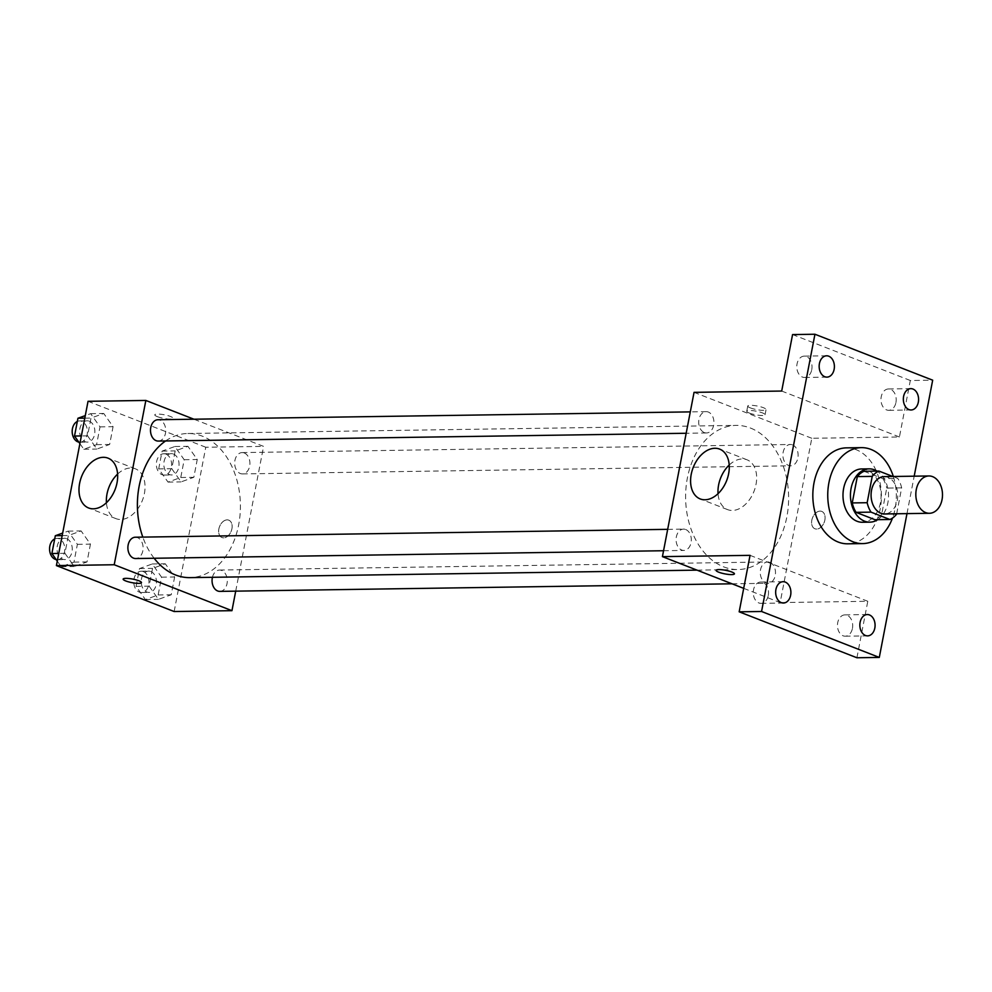 <?xml version="1.0" encoding="UTF-8"?>
<svg xmlns="http://www.w3.org/2000/svg" width="992" height="992" viewBox="0 0 992 992"><rect width="100%" height="100%" fill="white"/><g stroke="black" fill="none" stroke-linecap="round" stroke-linejoin="round"><path stroke-width="0.74" stroke-dasharray="4.96 3.72" d="M884.132 476.631A18.662 13.33 -90.8 0 1 887.877 477.313A18.662 13.33 -90.8 0 1 897.648 497.724A18.662 13.33 -90.8 0 1 884.69 513.943M896.681 513.769L901.666 487.853A25.333 18.104 -90.8 0 0 897.81 478.429L892.85 476.495M896.594 514.191L881.677 514.414L886.749 488.076L901.666 487.853M864.007 471.287L882.892 478.652L897.81 478.429M882.892 478.652A25.333 18.104 -90.8 0 1 886.749 488.076M881.677 514.414A25.333 18.104 -90.8 0 1 874.981 519.721M877.684 519.684A26.66 19.046 89.2 0 0 887.89 502.684A26.66 19.046 89.2 0 0 876.965 471.088M861.639 468.956A26.66 19.046 -90.8 0 1 866.983 469.948A26.66 19.046 -90.8 0 1 880.437 502.795A26.66 19.046 -90.8 0 1 862.432 522.263M893.346 476.495A47.976 34.286 -90.8 0 1 892.502 518.06M846.412 447.863A47.976 34.286 -90.8 0 1 856.022 449.624A47.976 34.286 -90.8 0 1 881.156 502.101A47.976 34.286 -90.8 0 1 847.825 543.814M906.986 513.608L914.19 476.185M743.702 588.355L780.158 602.578L811.791 438.278L899.434 436.988L910.309 380.506L932.678 380.184M856.914 657.758L867.789 601.276L780.158 602.578M820.074 511.116A9.325 6.262 -68.7 0 0 812.113 519.002A9.325 6.262 -68.7 0 0 814.953 528.786A9.325 6.262 -68.7 0 0 824.191 522.375A9.325 6.262 -68.7 0 0 821.736 511.401A9.325 6.262 -68.7 0 0 820.074 511.116A9.325 6.262 -68.7 0 0 812.101 518.99A9.325 6.262 -68.7 0 0 814.953 528.786A9.325 6.262 -68.7 0 0 824.178 522.375A9.325 6.262 -68.7 0 0 821.736 511.401A9.325 6.262 -68.7 0 0 820.074 511.116M895.95 402.504A10.664 7.614 89.2 0 0 888.423 388.976A10.664 7.614 89.2 0 0 881.231 396.763A10.664 7.614 89.2 0 0 888.745 410.304A10.664 7.614 89.2 0 0 895.95 402.504M811.766 369.669A10.664 7.614 89.2 0 0 804.239 356.128A10.664 7.614 89.2 0 0 797.047 363.928A10.664 7.614 89.2 0 0 804.562 377.456A10.664 7.614 89.2 0 0 811.766 369.669M899.434 436.988L781.696 391.046M910.309 380.506L792.571 334.577M768.254 595.56A10.664 7.614 89.2 0 0 760.74 582.031A10.664 7.614 89.2 0 0 753.536 589.818A10.664 7.614 89.2 0 0 761.062 603.359A10.664 7.614 89.2 0 0 768.254 595.56M852.438 628.407A10.664 7.614 89.2 0 0 844.924 614.879A10.664 7.614 89.2 0 0 837.719 622.666A10.664 7.614 89.2 0 0 845.246 636.194A10.664 7.614 89.2 0 0 852.438 628.407M750.051 555.346L867.789 601.276M750.473 428.048A72.081 51.51 -90.8 0 1 788.243 506.875A72.081 51.51 -90.8 0 1 738.172 569.532A72.081 51.51 -90.8 0 1 685.608 498.22A72.081 51.51 -90.8 0 1 736.039 425.394A72.081 51.51 -90.8 0 1 750.473 428.048M811.791 438.278L694.053 392.348M685.683 529.505A10.664 7.614 -90.8 0 1 691.263 541.161A10.664 7.614 -90.8 0 1 683.86 550.436A10.664 7.614 -90.8 0 1 676.085 539.884A10.664 7.614 -90.8 0 1 683.55 529.108A10.664 7.614 -90.8 0 1 685.683 529.505M792.484 444.875A10.664 7.614 -90.8 0 1 798.076 456.543A10.664 7.614 -90.8 0 1 790.661 465.806A10.664 7.614 -90.8 0 1 782.886 455.266A10.664 7.614 -90.8 0 1 790.351 444.49A10.664 7.614 -90.8 0 1 792.484 444.875M769.866 562.352A10.664 7.614 -90.8 0 1 775.446 574.008A10.664 7.614 -90.8 0 1 768.044 583.284A10.664 7.614 -90.8 0 1 760.269 572.731A10.664 7.614 -90.8 0 1 767.734 561.956A10.664 7.614 -90.8 0 1 769.866 562.352M704.345 432.574A10.664 7.614 89.2 0 0 706.478 432.971A10.664 7.614 89.2 0 0 713.942 422.195A10.664 7.614 89.2 0 0 706.168 411.643A10.664 7.614 89.2 0 0 698.765 420.906A10.664 7.614 89.2 0 0 704.345 432.574M750.374 407.898A9.325 1.823 -169.1 0 0 760.219 410.155A9.325 1.823 -169.1 0 0 766.06 409.572A9.325 1.823 -169.1 0 0 757.243 406.013A9.325 1.823 -169.1 0 0 747.745 406.038A9.325 1.823 -169.1 0 0 750.374 407.898M749.382 413.081A9.325 1.823 -169.1 0 0 759.227 415.326A9.325 1.823 -169.1 0 0 765.068 414.743A9.325 1.823 -169.1 0 0 756.251 411.196A9.325 1.823 -169.1 0 0 746.74 411.221A9.325 1.823 -169.1 0 0 749.382 413.081M716.1 570.326L716.1 570.326A9.325 1.823 10.9 0 1 721.94 569.743A9.325 1.823 10.9 0 1 731.798 572A9.325 1.823 10.9 0 1 734.427 573.86L734.427 573.86M729.219 465.025A26.747 17.968 111.3 0 1 742.264 458.949A26.747 17.968 111.3 0 1 747.026 459.792A26.747 17.968 111.3 0 1 754.044 491.238A26.747 17.968 111.3 0 1 727.582 509.615A26.747 17.968 111.3 0 1 718.034 493.694M165.59 440.956A72.081 51.51 -90.8 0 1 187.835 433.492A72.081 51.51 -90.8 0 1 202.269 436.145A72.081 51.51 -90.8 0 1 240.027 514.984A72.081 51.51 -90.8 0 1 189.968 577.629M154.144 558.26A72.081 51.51 -90.8 0 1 142.811 537.106M158.274 441.068A10.664 7.614 89.2 0 0 165.738 430.292A10.664 7.614 89.2 0 0 157.964 419.74M212.437 577.307A10.664 7.614 -90.8 0 1 219.517 570.053A10.664 7.614 -90.8 0 1 221.662 570.45A10.664 7.614 -90.8 0 1 227.242 582.118A10.664 7.614 -90.8 0 1 219.84 591.381M244.28 452.984A10.664 7.614 -90.8 0 1 249.86 464.64A10.664 7.614 -90.8 0 1 242.457 473.916A10.664 7.614 -90.8 0 1 234.682 463.363A10.664 7.614 -90.8 0 1 242.147 452.588A10.664 7.614 -90.8 0 1 244.28 452.984M135.334 537.218A10.664 7.614 -90.8 0 1 137.479 537.602A10.664 7.614 -90.8 0 1 143.059 549.27A10.664 7.614 -90.8 0 1 135.656 558.533M235.712 591.145L263.587 446.388L193.948 419.219M174.146 611.531L205.778 447.243L263.587 446.388M227.118 519.882A9.325 6.262 -68.7 0 0 219.158 527.756A9.325 6.262 -68.7 0 0 221.997 537.552A9.325 6.262 -68.7 0 0 231.235 531.142A9.325 6.262 -68.7 0 0 228.78 520.168A9.325 6.262 -68.7 0 0 227.118 519.882A9.325 6.262 -68.7 0 0 219.145 527.756A9.325 6.262 -68.7 0 0 221.997 537.552A9.325 6.262 -68.7 0 0 231.223 531.142A9.325 6.262 -68.7 0 0 228.78 520.168A9.325 6.262 -68.7 0 0 227.118 519.87M64.939 553.313L74.264 566.519L87.023 561.931L90.446 544.149L81.121 530.943L68.361 535.531L64.939 553.313L74.264 566.519L87.023 561.931L90.446 544.149L81.121 530.943L68.361 535.531L64.939 553.313L58.751 553.412M171.752 468.695L181.077 481.889L193.824 477.301L197.247 459.519L187.922 446.326L175.175 450.901L171.752 468.695L181.077 481.889L193.824 477.301L197.247 459.519L187.922 446.326L175.175 450.901L171.752 468.695L158.695 468.881L168.02 482.087L180.767 477.499L184.19 459.718L174.865 446.512L162.118 451.1L158.695 468.881M205.778 447.243L88.04 401.301M149.122 586.16L158.447 599.354L171.207 594.778L174.629 576.984L165.304 563.791L152.545 568.379L149.122 586.16L158.447 599.354L171.207 594.778L174.629 576.984L165.304 563.791L152.545 568.379L149.122 586.16L136.078 586.359L145.402 599.552L158.15 594.964L161.572 577.183L152.247 563.977L139.5 568.565L136.078 586.359M87.569 435.848L96.894 449.041L109.641 444.466L113.063 426.672L103.738 413.478L90.991 418.066L87.569 435.848L96.894 449.041L109.641 444.466L113.063 426.672L103.738 413.478L90.991 418.066L87.569 435.848L81.369 435.934M157.418 416.665A9.325 1.823 -169.1 0 0 167.264 418.909A9.325 1.823 -169.1 0 0 173.104 418.339A9.325 1.823 -169.1 0 0 164.288 414.78A9.325 1.823 -169.1 0 0 154.789 414.805A9.325 1.823 -169.1 0 0 157.418 416.665M157.418 416.677A9.325 1.823 -169.1 0 0 167.264 418.922A9.325 1.823 -169.1 0 0 173.104 418.339A9.325 1.823 -169.1 0 0 164.288 414.792A9.325 1.823 -169.1 0 0 154.777 414.817A9.325 1.823 -169.1 0 0 157.418 416.677M123.144 579.092L123.144 579.092A9.325 1.823 10.9 0 1 128.985 578.51A9.325 1.823 10.9 0 1 138.83 580.754A9.325 1.823 10.9 0 1 141.472 582.614A9.325 1.823 10.9 0 1 141.472 582.626L141.472 582.626M117.614 474.064A26.747 17.968 111.3 0 1 130.659 467.988A26.747 17.968 111.3 0 1 135.42 468.832A26.747 17.968 111.3 0 1 142.439 500.278A26.747 17.968 111.3 0 1 115.99 518.655A26.747 17.968 111.3 0 1 106.429 502.733M79.893 443.647L83.836 449.24L96.584 444.652L100.006 426.87L90.681 413.664L85.287 415.611M89.243 421.191A10.664 7.614 -90.8 0 1 94.823 432.847A10.664 7.614 -90.8 0 1 87.42 442.122A10.664 7.614 -90.8 0 1 79.645 431.57A10.664 7.614 -90.8 0 1 87.098 420.794A10.664 7.614 -90.8 0 1 89.243 421.191M83.836 449.24L96.894 449.041M96.584 444.652L109.641 444.466M100.006 426.87L113.063 426.672M90.681 413.664L103.738 413.478M84.804 418.153L90.991 418.066M77.314 421.451A10.664 7.614 -90.8 0 1 79.645 420.906A10.664 7.614 -90.8 0 1 81.778 421.302A10.664 7.614 -90.8 0 1 87.37 432.958A10.664 7.614 -90.8 0 1 79.955 442.221A10.664 7.614 -90.8 0 1 78.802 442.122M57.263 561.125L61.219 566.705L73.966 562.117L77.388 544.335L68.064 531.142L62.67 533.076M66.613 538.656A10.664 7.614 -90.8 0 1 72.205 550.312A10.664 7.614 -90.8 0 1 64.802 559.587A10.664 7.614 -90.8 0 1 57.028 549.035A10.664 7.614 -90.8 0 1 64.48 538.259A10.664 7.614 -90.8 0 1 66.613 538.656M61.219 566.705L74.264 566.519M73.966 562.117L87.023 561.931M77.388 544.335L90.446 544.149M68.064 531.142L81.121 530.943M62.174 535.618L68.361 535.531M54.696 538.916A10.664 7.614 -90.8 0 1 57.028 538.371A10.664 7.614 -90.8 0 1 59.16 538.768A10.664 7.614 -90.8 0 1 64.74 550.424A10.664 7.614 -90.8 0 1 57.338 559.699A10.664 7.614 -90.8 0 1 56.184 559.587M173.426 454.026A10.664 7.614 -90.8 0 1 179.006 465.694A10.664 7.614 -90.8 0 1 171.604 474.957A10.664 7.614 -90.8 0 1 163.829 464.405A10.664 7.614 -90.8 0 1 171.281 453.642A10.664 7.614 -90.8 0 1 173.426 454.026M168.02 482.087L181.077 481.889M180.767 477.499L193.824 477.301M184.19 459.718L197.247 459.519M174.865 446.512L187.922 446.326M162.118 451.1L175.175 450.901M165.962 454.138A10.664 7.614 -90.8 0 1 171.554 465.806A10.664 7.614 -90.8 0 1 164.139 475.069A10.664 7.614 -90.8 0 1 156.364 464.516A10.664 7.614 -90.8 0 1 163.829 453.741A10.664 7.614 -90.8 0 1 165.962 454.138M150.796 571.504A10.664 7.614 -90.8 0 1 156.389 583.16A10.664 7.614 -90.8 0 1 148.986 592.422A10.664 7.614 -90.8 0 1 141.211 581.882A10.664 7.614 -90.8 0 1 148.664 571.107A10.664 7.614 -90.8 0 1 150.796 571.504M145.402 599.552L158.447 599.354M158.15 594.964L171.207 594.778M161.572 577.183L174.629 576.984M152.247 563.977L165.304 563.791M139.5 568.565L152.545 568.379M143.344 571.603A10.664 7.614 -90.8 0 1 148.924 583.271A10.664 7.614 -90.8 0 1 141.521 592.534A10.664 7.614 -90.8 0 1 133.746 581.994A10.664 7.614 -90.8 0 1 141.211 571.218A10.664 7.614 -90.8 0 1 143.344 571.603M867.306 614.544L844.924 614.879M867.616 635.872L845.246 636.194M910.805 388.641L888.423 388.976M911.115 409.969L888.745 410.304M826.621 355.806L804.239 356.128M826.931 377.121L804.562 377.456M783.122 581.696L760.74 582.031M783.432 603.024L761.062 603.359M765.068 414.743L766.06 409.572M746.74 411.221L747.745 406.038M747.026 459.792L719.659 449.116M727.582 509.615L700.216 498.939M697.016 570.14L738.172 569.532M187.835 433.492L736.039 425.394M706.168 411.643L690.296 411.878M706.478 432.971L686.179 433.268M732.059 583.804L768.044 583.284M219.517 570.053L767.734 561.956M242.457 473.916L790.661 465.806M242.147 452.588L790.351 444.49M663.549 550.734L683.86 550.436M667.666 529.344L683.55 529.108M135.42 468.832L108.054 458.155M115.99 518.655L88.61 507.978M79.955 442.221L87.42 442.122M79.645 420.906L87.098 420.794M57.338 559.699L64.802 559.587M57.028 538.371L64.48 538.259M164.139 475.069L171.604 474.957M163.829 453.741L171.281 453.642M141.521 592.534L148.986 592.422M141.211 571.218L148.664 571.107"/><path stroke-width="1.49" d="M932.629 476.656A18.662 13.33 -90.8 0 1 942.4 497.054A18.662 13.33 -90.8 0 1 929.442 513.286A18.662 13.33 -90.8 0 1 915.827 494.822A18.662 13.33 -90.8 0 1 928.884 475.962A18.662 13.33 -90.8 0 1 932.629 476.656M929.442 513.286L884.69 513.943A18.662 13.33 -90.8 0 1 871.075 495.479A18.662 13.33 -90.8 0 1 884.132 476.631L928.884 475.962M889.898 519.498L874.981 519.721L856.096 512.356A25.333 18.104 -90.8 0 1 852.24 502.932L857.311 476.594L872.228 476.371L867.157 502.708A25.333 18.104 -90.8 0 0 871.013 512.132L889.898 519.498A25.333 18.104 -90.8 0 0 896.594 514.191L896.681 513.769M892.85 476.495L878.924 471.064A25.333 18.104 -90.8 0 0 872.228 476.371M857.311 476.594A25.333 18.104 -90.8 0 1 864.007 471.287L878.924 471.064M876.965 471.088A26.66 19.046 89.2 0 0 869.104 468.856A26.66 19.046 89.2 0 0 850.454 495.789A26.66 19.046 89.2 0 0 869.885 522.152A26.66 19.046 89.2 0 0 877.684 519.684M869.885 522.152L862.432 522.263A26.66 19.046 -90.8 0 1 842.989 495.901A26.66 19.046 -90.8 0 1 861.639 468.956L869.104 468.856M852.24 502.932L867.157 502.708M856.096 512.356L871.013 512.132M892.502 518.06A47.976 34.286 -90.8 0 1 862.742 543.591A47.976 34.286 -90.8 0 1 827.75 496.124A47.976 34.286 -90.8 0 1 861.329 447.64A47.976 34.286 -90.8 0 1 870.939 449.413A47.976 34.286 -90.8 0 1 893.346 476.495M862.742 543.591L847.825 543.814A47.976 34.286 -90.8 0 1 812.832 496.347A47.976 34.286 -90.8 0 1 846.412 447.863L861.329 447.64M775.918 589.496A10.664 7.614 -90.8 0 1 783.122 581.696A10.664 7.614 -90.8 0 1 790.897 592.249A10.664 7.614 -90.8 0 1 783.432 603.024A10.664 7.614 -90.8 0 1 775.918 589.496M819.417 363.593A10.664 7.614 -90.8 0 1 826.621 355.806A10.664 7.614 -90.8 0 1 834.396 366.346A10.664 7.614 -90.8 0 1 826.931 377.121A10.664 7.614 -90.8 0 1 819.417 363.593M903.6 396.44A10.664 7.614 -90.8 0 1 910.805 388.641A10.664 7.614 -90.8 0 1 918.58 399.193A10.664 7.614 -90.8 0 1 911.115 409.969A10.664 7.614 -90.8 0 1 903.6 396.44M860.101 622.331A10.664 7.614 -90.8 0 1 867.306 614.544A10.664 7.614 -90.8 0 1 875.08 625.096A10.664 7.614 -90.8 0 1 867.616 635.872A10.664 7.614 -90.8 0 1 860.101 622.331M914.19 476.185L932.678 380.184L814.94 334.242L761.558 611.494L879.296 657.423L906.986 513.608M814.94 334.242L792.571 334.577L781.696 391.046L694.053 392.348L662.42 556.636L750.051 555.346L739.176 611.816L856.914 657.758L879.296 657.423M739.176 611.816L761.558 611.494M714.897 448.272A26.747 17.968 111.3 0 1 719.659 449.116A26.747 17.968 111.3 0 1 726.665 480.55A26.747 17.968 111.3 0 1 700.216 498.939A26.747 17.968 111.3 0 1 692.056 470.865A26.747 17.968 111.3 0 1 714.897 448.272M662.42 556.636L743.702 588.355M731.786 572A9.325 1.823 10.9 0 1 734.427 573.86A9.325 1.823 10.9 0 1 724.916 573.884A9.325 1.823 10.9 0 1 716.1 570.338A9.325 1.823 10.9 0 1 721.94 569.755A9.325 1.823 10.9 0 1 731.786 572M734.427 573.86A9.325 1.823 10.9 0 1 724.916 573.884A9.325 1.823 10.9 0 1 716.1 570.326M718.034 493.694A26.747 17.968 111.3 0 1 729.219 465.025M697.016 570.14L189.968 577.629A72.081 51.51 -90.8 0 1 154.144 558.26M142.811 537.106A72.081 51.51 -90.8 0 1 165.59 440.956M690.296 411.878L157.964 419.74A10.664 7.614 89.2 0 0 150.548 429.015A10.664 7.614 89.2 0 0 156.141 440.671A10.664 7.614 89.2 0 0 158.274 441.068L686.179 433.268M732.059 583.804L219.84 591.381A10.664 7.614 -90.8 0 1 212.437 577.307M663.549 550.734L135.656 558.533A10.664 7.614 -90.8 0 1 127.881 547.993A10.664 7.614 -90.8 0 1 135.334 537.218L667.666 529.344M193.948 419.219L145.849 400.446L114.216 564.746L231.954 610.675L235.712 591.145M145.849 400.446L88.04 401.301L56.408 565.601L174.146 611.531L231.954 610.675M56.408 565.601L114.216 564.746M103.292 457.312A26.747 17.968 111.3 0 1 108.054 458.155A26.747 17.968 111.3 0 1 115.06 489.589A26.747 17.968 111.3 0 1 88.61 507.978A26.747 17.968 111.3 0 1 80.451 479.905A26.747 17.968 111.3 0 1 103.292 457.312M138.83 580.766A9.325 1.823 10.9 0 1 141.472 582.626A9.325 1.823 10.9 0 1 131.961 582.651A9.325 1.823 10.9 0 1 123.144 579.092A9.325 1.823 10.9 0 1 128.985 578.522A9.325 1.823 10.9 0 1 138.83 580.766M141.472 582.626A9.325 1.823 10.9 0 1 131.961 582.651A9.325 1.823 10.9 0 1 123.144 579.092M106.429 502.733A26.747 17.968 111.3 0 1 117.614 474.064M85.287 415.611L77.934 418.252L74.512 436.046L79.893 443.647M77.934 418.252L84.804 418.153M74.512 436.046L81.369 435.934M78.802 442.122A10.664 7.614 -90.8 0 1 72.218 432.524A10.664 7.614 -90.8 0 1 77.314 421.451M62.67 533.076L55.316 535.73L51.894 553.511L57.263 561.125M55.316 535.73L62.174 535.618M51.894 553.511L58.751 553.412M56.184 559.587A10.664 7.614 -90.8 0 1 49.6 549.99A10.664 7.614 -90.8 0 1 54.696 538.916"/></g></svg>
